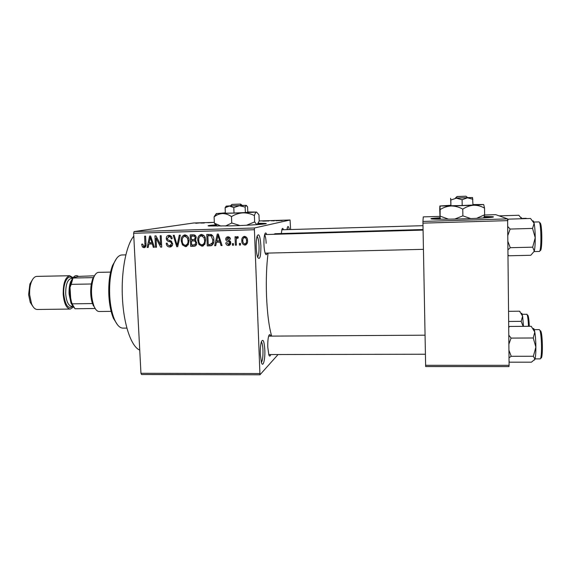 <?xml version="1.0" encoding="UTF-8"?>
<svg xmlns="http://www.w3.org/2000/svg" width="571" height="571" viewBox="0 0 571 571"><rect width="100%" height="100%" fill="white"/><g stroke="black" fill="none" stroke-linecap="round" stroke-linejoin="round"><path stroke-width="0.86" d="M260.904 245.887C260.883 256.65 259.812 260.455 257.685 257.3C256.907 255.087 256.422 251.818 256.229 247.486C256.079 242.654 256.365 238.914 257.078 236.266C258.891 232.711 260.169 235.916 260.904 245.887M257.607 257.078C258.684 255.565 259.163 251.882 259.034 246.03C258.77 240.791 258.113 237.557 257.064 236.315M264.823 349.923C265.265 359.33 263.11 367.831 261.475 362.706L260.312 354.42C260.162 348.981 260.519 344.763 261.39 341.765C263.067 338.396 264.209 341.115 264.823 349.923M261.382 362.428C262.567 360.629 263.095 356.561 262.974 350.223C262.767 345.733 262.217 342.95 261.347 341.886M216.002 224.838C209.1 225.345 206.702 225.738 208.8 225.995L230.57 225.88C251.176 225.281 271.082 223.818 265.308 223.404L258.356 223.24M264.816 223.939L258.035 223.811M270.761 354.548C270.147 356.468 269.505 356.582 268.848 354.884L267.792 347.275C267.656 342.336 267.97 338.56 268.727 335.934C269.384 334.099 270.04 334.163 270.69 336.119M267.235 253.103C266.643 255.066 265.986 255.18 265.265 253.453C264.573 251.497 264.137 248.521 263.959 244.524C263.831 240.098 264.08 236.729 264.716 234.403C265.351 232.49 266.029 232.525 266.75 234.503M139.738 350.08C131.487 346.897 123.8 325.227 122.472 298.654C120.916 272.174 126.055 245.28 133.778 236.173M271.66 336.112C268.97 326.733 267.257 313.293 266.514 295.785C265.979 279.654 266.5 265.415 268.092 253.081M273.737 234.31L275.215 233.717M439.955 217.758C431.94 218.272 429.256 218.679 431.904 218.986C436.836 219.328 447.257 219.278 463.167 218.836C483.009 218.258 497.962 217.116 492.259 216.687L484.358 216.466M491.974 217.273L484.222 217.066M274.387 220.799L273.323 220.87L274.387 220.799M271.453 220.827L273.752 220.663L271.453 220.827M268.705 220.977L267.635 221.048L268.705 220.977M266.714 221.013L262.703 221.141L266.721 220.984M195.767 223.29L199.986 222.876L195.767 223.29M290.596 229.542L290.068 219.992L254.338 228.007L259.962 374.79L141.551 374.512L140.951 373.291L259.591 373.534M290.068 219.992L259.205 220.956M214.332 222.355L193.648 222.997L134.085 231.576L254.338 228.007M200.664 223.047L204.282 223.018L200.664 223.047M207.844 222.683L212.519 222.483L207.844 222.683M280.554 220.542L275.9 220.749L280.554 220.542M282.217 220.556L281.168 220.627L282.217 220.556M278.07 354.534L259.962 374.79M240.441 243.389L240.505 245.038L239.485 245.066L239.413 243.417L240.441 243.389M236.223 240.791L236.401 245.145L235.373 245.173L235.038 236.772L236.059 236.744L236.116 238.086L237.279 236.558L238.278 236.979L238.028 238.193L237.236 238.064L236.351 239.071L236.223 240.791M233.403 243.574L233.475 245.223L232.447 245.245L232.383 243.603L233.403 243.574M230.734 242.732C230.777 244.26 230.084 245.173 228.664 245.487L228.371 245.501C226.837 245.387 225.966 244.509 225.766 242.875L226.787 242.696L228.586 244.288L229.72 242.968L229.428 242.211L228.4 241.776C226.887 241.554 226.009 240.719 225.766 239.27C225.752 237.879 226.416 237.065 227.736 236.829L227.972 236.815C229.421 236.872 230.249 237.65 230.441 239.149L229.421 239.328L227.858 238.028L226.78 239.078L228.329 240.205C229.806 240.427 230.613 241.269 230.734 242.732M216.466 242.225L215.738 245.68L214.667 245.708L217.273 234.117L218.343 234.089L222.083 245.516L221.02 245.544L219.992 242.133L216.466 242.225L220.856 241.754M201.934 246.194L198.958 244.474L197.787 240.569C197.43 237.465 198.565 235.416 201.199 234.438L201.42 234.424C204.218 235.102 205.61 237.029 205.581 240.213L204.753 244.367L201.934 246.194L203.312 245.844M185.397 246.622L182.434 244.909L181.264 241.019C180.907 237.921 182.035 235.887 184.647 234.909L184.861 234.895C187.645 235.573 189.022 237.493 189.001 240.669L188.194 244.802L185.397 246.622L186.681 246.315M143.963 247.7L142.379 246.943L141.651 244.231L142.629 244.053L143.942 246.372L144.955 245.494L144.62 236.194L145.605 236.166L145.998 243.86C146.333 245.787 145.719 247.057 144.163 247.686L144.734 247.536M254.074 229.742L133.628 233.268L140.951 373.291M148.888 244.038L148.203 247.443L147.168 247.464L149.602 236.051L150.644 236.023L154.37 247.279L153.335 247.307L152.307 243.945L148.888 244.038L153.142 243.574M156.04 238.143L156.49 247.222L155.498 247.25L154.934 235.902L155.99 235.866L160.622 244.866L160.18 235.752L161.172 235.723L161.729 247.086L160.665 247.115L156.04 238.143L157.061 237.95M172.663 243.646C172.685 245.537 171.821 246.651 170.072 247L169.715 247.029C167.553 246.836 166.397 245.587 166.232 243.275L167.224 243.103C167.389 244.709 168.224 245.573 169.744 245.694L171.671 243.696C171.35 242.418 170.486 241.726 169.08 241.604C167.41 241.283 166.475 240.263 166.289 238.55C166.254 236.737 167.075 235.673 168.759 235.359L168.973 235.352C170.915 235.495 171.971 236.601 172.142 238.671L171.15 238.849C171.036 237.479 170.344 236.758 169.066 236.68L167.289 238.564L167.66 239.713L171.022 240.976L172.663 243.646M180.322 235.173L177.717 246.672L176.739 246.701L173.234 235.373L174.269 235.345L177.103 245.352L179.273 235.202L180.322 235.173M196.731 242.811C196.838 244.766 195.996 245.901 194.211 246.229L190.7 246.337L190.179 234.895L193.305 234.802C195.068 234.831 196.031 235.766 196.21 237.607L195.232 240.041L196.731 242.811M213.84 239.913C214.225 242.918 213.169 244.88 210.678 245.794L207.28 245.901L206.773 234.417L211.234 234.503C213.062 235.737 213.932 237.543 213.84 239.913M247.543 240.555C247.828 242.796 247.015 244.302 245.116 245.059L244.852 245.073C242.754 244.588 241.74 243.16 241.811 240.798C241.547 238.557 242.375 237.079 244.288 236.373L244.502 236.358C246.586 236.822 247.6 238.221 247.543 240.555M508.947 366.611L425.659 366.568L425.631 365.304L509.089 365.326L508.947 366.611M439.884 216.38L423.289 216.894L422.925 221.434L507.605 218.893L509.089 365.326M507.776 220.62L422.947 223.133L425.631 365.304M484.593 215.003L495.735 214.653L507.605 218.893M422.947 223.133L422.925 221.434M439.998 218.343L432.183 219.014M133.628 233.268L134.085 231.576M286.97 229.642L287.399 227.444C288.041 225.731 288.669 226.444 289.283 229.578M281.332 233.539L281.938 229.371C282.424 227.95 282.938 228.072 283.48 229.749M266.165 243.303C265.958 238.914 265.436 236.087 264.601 234.817M287.663 229.628L287.192 228.257M216.566 225.367L209.343 226.037M145.291 247.157L144.47 246.515L142.379 246.943M145.983 245.287L144.955 245.494M148.246 247.243L147.168 247.464M149.916 243.831L150.166 242.675M154.306 247.1L153.335 247.307M153.206 243.767L152.307 243.945M149.909 239.377L149.152 242.704L151.9 242.625L150.252 237.215L149.909 239.377M150.994 237.086L150.252 237.215M152.771 242.461L151.9 242.625M156.483 247.043L155.498 247.25M161.614 244.709L160.622 244.866M161.721 246.886L160.665 247.115M171.093 246.722L169.715 247.029M171.314 246.593L169.237 245.658M170.536 245.559L172.449 245.137M172.649 243.482L171.671 243.696M171.728 241.44L169.223 240.42M167.282 238.364L166.289 238.55M168.402 236.787L169.516 235.373M172.142 238.657L171.15 238.849M171.3 236.344L169.066 236.68M170.979 236.33L170.365 236.423M177.767 246.465L176.739 246.701M178.066 245.137L177.103 245.352M183.648 244.631L182.434 244.909M182.263 240.805L181.264 241.019M183.755 236.58L185.297 234.917M186.91 246.187L184.876 245.252M187.317 235.944L185.939 236.037M186.067 245.152L188.373 244.459M184.933 236.23L184.768 236.244C182.77 237.015 181.935 238.599 182.27 241.012C182.249 243.353 183.27 244.781 185.332 245.287L185.539 245.273C187.459 244.502 188.28 242.968 187.995 240.662L187.452 238.086L184.933 236.23L186.731 235.88M188.487 237.879L187.452 238.086M188.987 240.448L187.995 240.662M195.539 245.83L190.7 246.337M192.456 245.908L192.413 244.952M192.227 240.791L192.17 239.599M192.006 236.051L191.956 234.838M195.939 240.555L191.463 240.962L191.642 244.973L194.818 244.745L195.725 242.846C195.582 241.454 194.818 240.805 193.448 240.905L191.463 240.962M195.946 244.474L196.567 244.317M195.625 235.83L191.242 236.201L191.399 239.62L194.34 239.435L195.211 237.821C195.046 236.522 194.311 235.966 192.998 236.151L191.242 236.201M196.21 237.615L195.211 237.821M195.96 239.085L194.34 239.435M195.189 240.519L193.448 240.905M196.717 242.618L195.725 242.846M196.545 244.331L194.818 244.745M200.164 244.181L198.958 244.474M198.794 240.341L197.787 240.569M200.107 236.251L201.756 234.431M203.454 245.766L201.242 244.781M203.954 235.537L201.32 235.773C199.308 236.551 198.465 238.15 198.794 240.562C198.772 242.918 199.793 244.345 201.87 244.852L202.091 244.838C204.018 244.06 204.846 242.518 204.568 240.205L204.018 237.622L201.32 235.773M202.091 244.838L205.018 243.853M203.169 235.416L201.484 235.766M205.06 237.4L204.018 237.622M205.567 239.977L204.568 240.205M211.991 245.394L210.249 245.823M211.87 245.402L207.28 245.901M208.915 245.48L208.872 244.516M208.486 235.595L208.429 234.374M212.505 235.445L207.851 235.73L208.229 244.538L210.057 244.488L212.54 242.746L212.819 239.927L211.099 235.873L207.851 235.73M211.434 244.217L213.347 243.617M211.27 235.338L209.643 235.68M212.583 235.552L211.099 235.873M213.825 239.692L212.819 239.927M213.682 242.461L212.54 242.746M215.795 245.409L214.667 245.708M216.973 242.097L217.251 240.855M222.005 245.273L221.02 245.544M220.898 241.897L219.992 242.133M217.558 237.493L216.752 240.869L219.585 240.798L217.936 235.302L217.558 237.493M218.686 235.138L217.936 235.302M220.47 240.577L219.585 240.798M229.678 245.137L228.371 245.501M229.749 245.08L227.979 244.267M229.078 244.152L230.648 243.689M230.734 242.689L229.72 242.968M230.605 241.897L229.428 242.211M230.498 241.597L227.529 239.941M226.78 239.021L225.766 239.27M227.329 238.164L228.2 236.822M230.427 239.071L229.421 239.328M229.92 237.679L228.057 238.014M229.549 237.65L228.835 237.786M233.46 244.959L232.447 245.245M236.394 244.873L235.373 245.173M236.558 238.514L236.537 237.979M237.943 236.744L237.55 237.714L236.116 238.086M240.498 244.759L239.485 245.066M246.115 244.688L244.852 245.073M246.158 244.652L244.288 243.788M242.832 240.512L241.811 240.798M243.41 238.186L244.674 236.358M246.536 237.322L244.409 237.565C243.153 238.157 242.632 239.22 242.839 240.762C242.746 242.411 243.41 243.446 244.831 243.874L244.966 243.86C246.208 243.26 246.722 242.19 246.515 240.662C246.608 239.013 245.944 237.979 244.524 237.557L244.409 237.565M244.966 243.86L247.364 242.754M245.894 237.193L244.524 237.557M247.536 240.37L246.515 240.662M203.44 222.797L201.206 222.997L203.44 222.933M278.634 220.527L276.735 220.713L278.634 220.527M117.476 324.763L113.429 318.34C110.945 312.394 109.425 304.9 108.875 295.849C108.34 283.923 109.532 273.852 112.458 265.643L116.541 258.513M122.087 254.973L121.773 254.98C118.597 255.244 115.82 258.435 113.451 264.544C110.41 273.088 109.175 283.58 109.732 296.006C110.31 305.442 111.887 313.251 114.464 319.425C117.055 325.284 119.946 328.189 123.122 328.125L126.912 328.097M521.744 218.743L521.109 217.387M499.268 215.852L518.818 215.253L521.68 218.743M95.564 309.139L92.409 303.558C90.582 297.505 90.204 290.974 91.281 283.987L92.623 278.912L95.093 274.822M98.719 272.346L97.976 272.438C96.271 272.909 94.8 274.715 93.565 277.87C90.639 287.548 90.81 297.084 94.094 306.47C95.607 309.846 97.334 311.523 99.261 311.502L111.131 311.359M94.943 308.504L75.015 308.754L72.888 305.235L70.84 300.86L70.026 287.377L71.525 280.775L73.081 277.742L78.47 276.393C75.8 274.565 73.488 276.029 71.525 280.775C70.147 284.608 69.591 289.112 69.855 294.293L71.96 304.236L70.84 300.86M92.409 303.558L72.346 303.836M91.281 283.987L71.182 284.351L70.026 287.377M94.501 275.8L78.47 276.393M73.081 277.742L71.182 284.351M93.173 277.627L73.188 278.02M74.344 307.912L71.96 304.236L74.344 307.912M32.811 306.299L30.242 302.366L28.614 294.693L29.899 283.98L32.461 279.697M36.944 276.385L36.765 276.385C34.488 276.585 32.618 278.641 31.162 282.538C29.913 286.185 29.421 290.318 29.678 294.929L31.555 303.808C33.154 307.583 35.095 309.468 37.379 309.475L70.154 309.061M73.266 306.656L71.032 303.251L69.105 294.144C68.863 289.404 69.377 285.279 70.64 281.774L72.881 278.027M73.117 277.684L69.705 275.729C65.251 277.149 63.081 283.373 63.195 294.4C64.102 303.601 66.479 308.49 70.319 309.061L73.509 306.991M75.608 308.747L77.949 308.711M508.09 255.001L508.818 255.772L530.773 255.28L534.299 251.197C534.934 248.349 535.241 243.86 535.234 237.736L532.679 247.164L534.299 251.197M508.04 249.763L510.281 247.7L532.679 247.164M510.281 247.7L507.969 241.633M532.565 228.421L535.234 237.736C535.17 231.576 534.806 226.773 534.135 223.332L532.565 228.421L510.124 229.05L507.833 226.623M507.912 235.245L510.124 229.05M507.74 220.192L508.49 219.136L530.538 218.479L534.135 223.332C533.757 221.548 533.357 220.734 532.95 220.884M508.597 311.316L519.56 311.195L522.629 316.213L521.708 313.208M508.69 321.459L521.166 321.352L523.136 326.348M523.457 326.341L522.629 316.213L521.166 321.352M520.117 311.716L519.56 311.195M509.054 361.607L509.775 362.185L531.458 362.178L534.948 359.238C535.577 357.103 535.891 353.064 535.883 347.118L533.357 356.254L534.948 359.238L534.477 360.051M509.018 357.767L511.238 356.29L533.357 356.254M511.238 356.29L508.954 350.323M533.243 337.982L535.883 347.118C535.819 341.087 535.455 336.069 534.791 332.065L533.243 337.982L511.081 338.096L508.818 335.198M508.897 344.092L511.081 338.096M508.747 327.604L509.453 326.455L531.23 326.284L534.791 332.065C534.278 329.26 533.757 328.104 533.228 328.603M240.612 204.09L232.583 204.368L240.612 204.09L242.34 205.489L230.334 205.938L231.933 204.418L239.991 204.14L241.54 205.553M226.23 206.11L225.117 207.758L229.371 206.052L233.796 207.544L234.024 213.04L245.359 212.548L247.793 212.241L247.578 206.838L246.244 205.324L242.068 205.417M225.117 207.758L225.345 213.211L234.024 213.04M233.796 207.544L239.42 205.71L245.145 207.073L245.359 212.548M245.145 207.073L246.308 205.367L226.423 206.11L225.267 207.409M225.331 212.833L216.766 213.561L242.861 212.869L256.593 212.062L247.778 211.991M216.345 213.533L214.104 216.887C216.673 214.853 219.5 213.74 222.583 213.54C225.638 213.604 228.607 214.625 231.483 216.609L231.747 223.004L225.495 226.016M214.104 216.887L214.368 223.161L217.094 225.866M221.034 226.109L214.368 223.161M231.483 216.609C235.002 214.432 238.799 213.183 242.861 212.869C246.886 212.819 250.726 213.725 254.38 215.588L254.623 221.919L246.586 225.245M239.984 225.545L231.747 223.004M254.38 215.588C255.044 213.468 255.779 212.298 256.593 212.062L258.977 214.889L259.213 221.048L257.107 224.631M256.843 224.653L254.623 221.919M257.086 224.639L257.442 224.467M230.598 205.838L226.423 206.11M231.933 204.418L239.991 204.14M457.057 196.517L465.9 196.21L457.057 196.517L455.358 198.144L467.67 197.68M450.833 200.021L450.926 205.746L450.626 198.287L450.833 200.021L456.415 198.194L462.103 199.714L462.189 205.496L472.974 205.018L472.552 197.537L467.585 197.609M450.926 205.746L462.189 205.496M462.103 199.714L467.492 197.809L472.902 199.265M450.562 205.282L439.87 205.988L451.29 205.981L473.666 205.239L483.658 204.539L472.966 204.554M440.134 209.571L440.091 219.078L439.727 209.015L439.87 205.988L440.134 209.571C443.553 207.416 447.279 206.217 451.29 205.981C455.273 206.017 459.098 207.073 462.774 209.143L462.867 215.859L454.737 219.057M448.506 219.164L440.248 216.166M462.774 209.143C466.164 206.859 469.797 205.553 473.666 205.239C477.492 205.203 481.117 206.174 484.543 208.137L484.622 214.789L476.635 218.329M470.768 218.579L462.867 215.859M484.543 208.137L483.708 204.561M483.337 217.972L483.815 217.751L484.622 214.789M440.098 219.093L440.605 219.214M455.537 198.023L472.538 197.53M455.558 198.137L457.171 196.545L466.043 196.231L467.706 197.716M457.171 196.545L466.043 196.231M145.998 243.781L145.02 243.974M151.75 239.385L150.93 239.535M170.993 241.219L169.08 241.604M178.473 243.325L177.453 243.546M195.525 245.837L193.819 246.251M194.74 235.802L192.998 236.151M219.45 237.457L218.607 237.65M229.885 241.383L228.4 241.776M72.86 306.249C68.292 309.532 65.265 305.521 63.788 294.229C62.91 282.773 68.284 273.381 72.481 278.448M72.617 278.448L71.104 278.477C67.407 279.669 65.601 284.858 65.701 294.036C66.45 301.702 68.427 305.778 71.618 306.263L72.995 306.242M534.185 251.583L539.217 251.468C541.658 252.51 541.379 221.791 538.938 221.912L538.831 221.905M539.966 222.868C542.336 222.833 542.486 252.453 540.116 250.426M528.496 326.305C528.225 319.689 527.704 315.699 526.926 314.321L526.69 314.186M527.832 315.171C528.56 316.448 529.053 320.16 529.31 326.298M535.056 358.888L540.03 358.881C542.286 359.958 541.8 331.772 539.524 329.817L539.195 329.624M540.544 330.773C542.857 332.886 543.064 361.272 540.751 357.731M265.322 223.853L265.308 223.404M274.979 233.725L423.068 229.535M492.266 217.23L492.259 216.687M144.263 246.315L145.876 245.994M168.888 236.694L170.8 236.337M170.072 247L170.815 246.836M185.703 246.601L186.431 246.422M184.768 236.244L186.574 235.894M194.211 246.229L195.282 245.965M202.255 246.165L203.048 245.965M210.678 245.794L211.762 245.516M227.858 238.028L229.349 237.664M228.664 245.487L229.463 245.259M245.116 245.059L245.894 244.816M113.429 318.34L114.464 319.425M121.773 254.98L125.87 254.88M112.458 265.643L113.451 264.544M526.226 218.293L521.658 218.436M281.817 229.792L422.997 225.688M423.082 230.099L264.673 234.567M423.439 249.334L265.158 253.153M268.741 354.555L425.416 354.227M268.67 336.133L425.06 335.184M93.116 305.435L94.094 306.47M92.623 278.912L93.565 277.87M98.54 272.353L110.574 272.103M71.032 303.251L72.888 305.235M70.64 281.774L72.417 279.776M29.899 283.98L31.162 282.538M69.705 275.729L36.765 276.385M30.242 302.366L31.555 303.808M538.881 221.905L533.814 222.055M527.054 314.328L522.215 314.236M539.238 329.624L534.235 329.66M216.766 213.561L214.396 216.216M217.394 226.152L214.539 223.447M232.033 204.425L230.677 205.938M440.591 206.067L439.97 206.738M440.948 219.214L440.177 218.472"/></g></svg>
